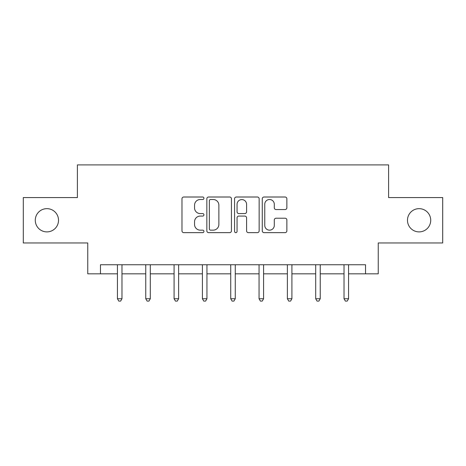 <?xml version="1.0" encoding="UTF-8"?>
<svg xmlns="http://www.w3.org/2000/svg" width="466" height="466" viewBox="0 0 466 466"><rect width="100%" height="100%" fill="white"/><g stroke="black" fill="none" stroke-linecap="round" stroke-linejoin="round"><path stroke-width="0.7" d="M203.951 198.254A1.247 1.247 0 0 0 202.704 197.007L183.767 197.007A1.782 1.782 0 0 0 181.985 198.79L181.985 230.862A1.782 1.782 0 0 0 183.767 232.645L202.704 232.645A1.247 1.247 0 0 0 203.951 231.398A1.247 1.247 0 0 0 202.704 230.152L200.252 230.152A5.703 5.703 0 0 1 194.549 224.449L194.549 221.775A5.703 5.703 0 0 1 200.252 216.073L202.704 216.073A1.247 1.247 0 0 0 203.951 214.826A1.247 1.247 0 0 0 202.704 213.579L200.252 213.579A5.703 5.703 0 0 1 194.549 207.877L194.549 205.203A5.703 5.703 0 0 1 200.252 199.5L202.704 199.5A1.247 1.247 0 0 0 203.951 198.254M407.476 220.272A11.621 11.621 0 0 0 419.097 231.893A11.621 11.621 0 0 0 430.718 220.272A11.621 11.621 0 0 0 419.097 208.651A11.621 11.621 0 0 0 407.476 220.272M35.282 220.272A11.621 11.621 0 0 0 46.903 231.893A11.621 11.621 0 0 0 58.524 220.272A11.621 11.621 0 0 0 46.903 208.651A11.621 11.621 0 0 0 35.282 220.272M285.081 209.566A1.782 1.782 0 0 0 286.864 207.789L286.864 198.79A1.782 1.782 0 0 0 285.081 197.007L264.053 197.007A1.782 1.782 0 0 0 262.271 198.79L262.271 230.862A1.782 1.782 0 0 0 264.053 232.645L285.081 232.645A1.782 1.782 0 0 0 286.864 230.862L286.864 219.993A1.782 1.782 0 0 0 285.081 218.21L276.082 218.21A1.782 1.782 0 0 0 274.299 219.993L274.299 225.387A4.765 4.765 0 0 1 269.534 230.152A4.765 4.765 0 0 1 264.764 225.387L264.764 204.265A4.765 4.765 0 0 1 269.534 199.5A4.765 4.765 0 0 1 274.299 204.265L274.299 207.789A1.782 1.782 0 0 0 276.082 209.566L285.081 209.566M100.464 273.833L100.464 264.752L365.536 264.752L365.536 273.833L378.246 273.833L378.246 242.967L442.7 242.967L442.7 197.578L388.597 197.578L388.597 164.9L77.403 164.9L77.403 197.578L23.3 197.578L23.3 242.967L87.754 242.967L87.754 273.833L117.438 273.833M231.439 198.79A1.782 1.782 0 0 0 229.656 197.007L208.628 197.007A1.782 1.782 0 0 0 206.846 198.79L206.846 230.862A1.782 1.782 0 0 0 208.628 232.645L229.656 232.645A1.782 1.782 0 0 0 231.439 230.862L231.439 198.79M236.344 197.007L257.372 197.007A1.782 1.782 0 0 1 259.154 198.79L259.154 230.862A1.782 1.782 0 0 1 257.372 232.645L248.372 232.645A1.782 1.782 0 0 1 246.59 230.862L246.59 217.855A1.782 1.782 0 0 0 244.807 216.073L238.837 216.073A1.782 1.782 0 0 0 237.054 217.855L237.054 231.398A1.247 1.247 0 0 1 235.808 232.645A1.247 1.247 0 0 1 234.561 231.398L234.561 198.79A1.782 1.782 0 0 1 236.344 197.007M121.976 273.833L145.759 273.833M150.302 273.833L174.086 273.833M178.624 273.833L202.407 273.833M206.945 273.833L230.728 273.833M235.272 273.833L259.055 273.833M263.593 273.833L287.376 273.833M291.914 273.833L315.698 273.833M320.241 273.833L344.025 273.833M348.562 273.833L365.536 273.833M210.591 199.5A1.247 1.247 0 0 0 209.345 200.747L209.345 228.905A1.247 1.247 0 0 0 210.591 230.152L213.172 230.152A5.703 5.703 0 0 0 218.874 224.449L218.874 205.203A5.703 5.703 0 0 0 213.172 199.5L210.591 199.5M246.59 204.358A4.765 4.765 0 0 0 241.819 199.588A4.765 4.765 0 0 0 237.054 204.358L237.054 211.797A1.782 1.782 0 0 0 238.837 213.579L244.807 213.579A1.782 1.782 0 0 0 246.59 211.797L246.59 204.358M122.214 264.752L122.109 265.02A1.817 1.817 0 0 0 121.976 265.702L121.976 298.741L117.438 298.741L117.438 265.702A1.817 1.817 0 0 0 117.31 265.02L117.199 264.752M121.976 298.741L120.612 301.1L118.801 301.1L117.438 298.741M150.541 264.752L150.431 265.02A1.817 1.817 0 0 0 150.302 265.702L150.302 298.741L145.759 298.741L145.759 265.702A1.817 1.817 0 0 0 145.631 265.02L145.52 264.752M150.302 298.741L148.939 301.1L147.122 301.1L145.759 298.741M178.862 264.752L178.752 265.02A1.817 1.817 0 0 0 178.624 265.702L178.624 298.741L174.086 298.741L174.086 265.702A1.817 1.817 0 0 0 173.952 265.02L173.847 264.752M178.624 298.741L177.261 301.1L175.443 301.1L174.086 298.741M207.184 264.752L207.079 265.02A1.817 1.817 0 0 0 206.945 265.702L206.945 298.741L202.407 298.741L202.407 265.702A1.817 1.817 0 0 0 202.279 265.02L202.168 264.752M206.945 298.741L205.588 301.1L203.77 301.1L202.407 298.741M235.511 264.752L235.4 265.02A1.817 1.817 0 0 0 235.272 265.702L235.272 298.741L230.728 298.741L230.728 265.702A1.817 1.817 0 0 0 230.6 265.02L230.489 264.752M235.272 298.741L233.909 301.1L232.091 301.1L230.728 298.741M263.832 264.752L263.721 265.02A1.817 1.817 0 0 0 263.593 265.702L263.593 298.741L259.055 298.741L259.055 265.702A1.817 1.817 0 0 0 258.921 265.02L258.816 264.752M263.593 298.741L262.23 301.1L260.412 301.1L259.055 298.741M292.153 264.752L292.048 265.02A1.817 1.817 0 0 0 291.914 265.702L291.914 298.741L287.376 298.741L287.376 265.702A1.817 1.817 0 0 0 287.248 265.02L287.138 264.752M291.914 298.741L290.557 301.1L288.739 301.1L287.376 298.741M320.48 264.752L320.369 265.02A1.817 1.817 0 0 0 320.241 265.702L320.241 298.741L315.698 298.741L315.698 265.702A1.817 1.817 0 0 0 315.569 265.02L315.459 264.752M320.241 298.741L318.878 301.1L317.061 301.1L315.698 298.741M348.801 264.752L348.69 265.02A1.817 1.817 0 0 0 348.562 265.702L348.562 298.741L344.025 298.741L344.025 265.702A1.817 1.817 0 0 0 343.891 265.02L343.786 264.752M348.562 298.741L347.199 301.1L345.388 301.1L344.025 298.741"/></g></svg>
